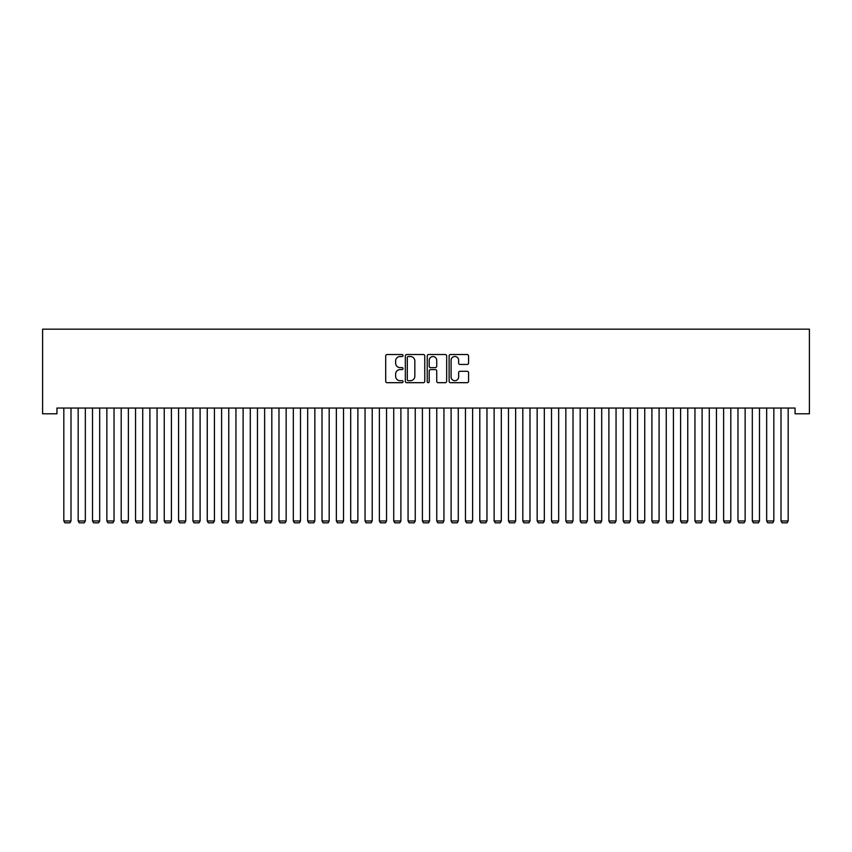 <?xml version="1.0" encoding="UTF-8"?>
<svg xmlns="http://www.w3.org/2000/svg" width="852" height="852" viewBox="0 0 852 852"><rect width="100%" height="100%" fill="white"/><g stroke="black" fill="none" stroke-linecap="round" stroke-linejoin="round"><path stroke-width="1.28" d="M403.049 355.518A0.99 0.99 0 0 0 402.069 354.528L387.106 354.528A1.406 1.406 0 0 0 385.7 355.944L385.7 381.281A1.406 1.406 0 0 0 387.106 382.686L402.069 382.686A0.99 0.99 0 0 0 403.049 381.707A0.99 0.99 0 0 0 402.069 380.716L400.131 380.716A4.505 4.505 0 0 1 395.626 376.211L395.626 374.103A4.505 4.505 0 0 1 400.131 369.598L402.069 369.598A0.99 0.99 0 0 0 403.049 368.607A0.99 0.99 0 0 0 402.069 367.627L400.131 367.627A4.505 4.505 0 0 1 395.626 363.122L395.626 361.014A4.505 4.505 0 0 1 400.131 356.509L402.069 356.509A0.99 0.99 0 0 0 403.049 355.518M467.141 364.454A1.406 1.406 0 0 0 468.557 363.048L468.557 355.944A1.406 1.406 0 0 0 467.141 354.528L450.538 354.528A1.406 1.406 0 0 0 449.121 355.944L449.121 381.281A1.406 1.406 0 0 0 450.538 382.686L467.141 382.686A1.406 1.406 0 0 0 468.557 381.281L468.557 372.697A1.406 1.406 0 0 0 467.141 371.291L460.037 371.291A1.406 1.406 0 0 0 458.632 372.697L458.632 376.957A3.77 3.77 0 0 1 454.861 380.716A3.77 3.77 0 0 1 451.091 376.957L451.091 360.268A3.77 3.77 0 0 1 454.861 356.509A3.77 3.77 0 0 1 458.632 360.268L458.632 363.048A1.406 1.406 0 0 0 460.037 364.454L467.141 364.454M795.054 408.055L56.946 408.055L56.946 413.795L42.6 413.795L42.6 329.17L809.4 329.17L809.4 413.795L795.054 413.795L795.054 408.055M424.765 355.944A1.406 1.406 0 0 0 423.359 354.528L406.745 354.528A1.406 1.406 0 0 0 405.339 355.944L405.339 381.281A1.406 1.406 0 0 0 406.745 382.686L423.359 382.686A1.406 1.406 0 0 0 424.765 381.281L424.765 355.944M428.641 354.528L445.255 354.528A1.406 1.406 0 0 1 446.661 355.944L446.661 381.281A1.406 1.406 0 0 1 445.255 382.686L438.141 382.686A1.406 1.406 0 0 1 436.735 381.281L436.735 371.003A1.406 1.406 0 0 0 435.329 369.598L430.611 369.598A1.406 1.406 0 0 0 429.206 371.003L429.206 381.707A0.99 0.99 0 0 1 428.215 382.686A0.99 0.99 0 0 1 427.235 381.707L427.235 355.944A1.406 1.406 0 0 1 428.641 354.528M408.3 356.509A0.99 0.99 0 0 0 407.309 357.489L407.309 379.736A0.99 0.99 0 0 0 408.3 380.716L410.334 380.716A4.505 4.505 0 0 0 414.839 376.211L414.839 361.014A4.505 4.505 0 0 0 410.334 356.509L408.3 356.509M436.735 360.343A3.77 3.77 0 0 0 432.965 356.573A3.77 3.77 0 0 0 429.206 360.343L429.206 366.222A1.406 1.406 0 0 0 430.611 367.627L435.329 367.627A1.406 1.406 0 0 0 436.735 366.222L436.735 360.343M71.004 408.055L71.004 520.966L63.825 520.966L63.825 408.055M71.004 520.966L69.928 522.83L64.901 522.83L63.825 520.966M85.338 408.055L85.338 520.966L78.171 520.966L78.171 408.055M85.338 520.966L84.263 522.83L79.247 522.83L78.171 520.966M99.684 408.055L99.684 520.966L92.517 520.966L92.517 408.055M99.684 520.966L98.608 522.83L93.592 522.83L92.517 520.966M114.03 408.055L114.03 520.966L106.862 520.966L106.862 408.055M114.03 520.966L112.954 522.83L107.938 522.83L106.862 520.966M128.375 408.055L128.375 520.966L121.197 520.966L121.197 408.055M128.375 520.966L127.299 522.83L122.273 522.83L121.197 520.966M142.721 408.055L142.721 520.966L135.543 520.966L135.543 408.055M142.721 520.966L141.645 522.83L136.618 522.83L135.543 520.966M157.056 408.055L157.056 520.966L149.888 520.966L149.888 408.055M157.056 520.966L155.98 522.83L150.964 522.83L149.888 520.966M171.401 408.055L171.401 520.966L164.234 520.966L164.234 408.055M171.401 520.966L170.325 522.83L165.309 522.83L164.234 520.966M185.747 408.055L185.747 520.966L178.579 520.966L178.579 408.055M185.747 520.966L184.671 522.83L179.655 522.83L178.579 520.966M200.092 408.055L200.092 520.966L192.914 520.966L192.914 408.055M200.092 520.966L199.017 522.83L193.99 522.83L192.914 520.966M214.438 408.055L214.438 520.966L207.26 520.966L207.26 408.055M214.438 520.966L213.362 522.83L208.335 522.83L207.26 520.966M228.773 408.055L228.773 520.966L221.605 520.966L221.605 408.055M228.773 520.966L227.697 522.83L222.681 522.83L221.605 520.966M243.118 408.055L243.118 520.966L235.951 520.966L235.951 408.055M243.118 520.966L242.043 522.83L237.026 522.83L235.951 520.966M257.464 408.055L257.464 520.966L250.296 520.966L250.296 408.055M257.464 520.966L256.388 522.83L251.372 522.83L250.296 520.966M271.809 408.055L271.809 520.966L264.631 520.966L264.631 408.055M271.809 520.966L270.734 522.83L265.707 522.83L264.631 520.966M286.155 408.055L286.155 520.966L278.977 520.966L278.977 408.055M286.155 520.966L285.079 522.83L280.052 522.83L278.977 520.966M300.49 408.055L300.49 520.966L293.322 520.966L293.322 408.055M300.49 520.966L299.414 522.83L294.398 522.83L293.322 520.966M314.835 408.055L314.835 520.966L307.668 520.966L307.668 408.055M314.835 520.966L313.76 522.83L308.743 522.83L307.668 520.966M329.181 408.055L329.181 520.966L322.013 520.966L322.013 408.055M329.181 520.966L328.105 522.83L323.089 522.83L322.013 520.966M343.526 408.055L343.526 520.966L336.348 520.966L336.348 408.055M343.526 520.966L342.451 522.83L337.435 522.83L336.348 520.966M357.872 408.055L357.872 520.966L350.694 520.966L350.694 408.055M357.872 520.966L356.796 522.83L351.769 522.83L350.694 520.966M372.207 408.055L372.207 520.966L365.039 520.966L365.039 408.055M372.207 520.966L371.131 522.83L366.115 522.83L365.039 520.966M386.552 408.055L386.552 520.966L379.385 520.966L379.385 408.055M386.552 520.966L385.477 522.83L380.461 522.83L379.385 520.966M400.898 408.055L400.898 520.966L393.73 520.966L393.73 408.055M400.898 520.966L399.822 522.83L394.806 522.83L393.73 520.966M415.243 408.055L415.243 520.966L408.065 520.966L408.065 408.055M415.243 520.966L414.168 522.83L409.152 522.83L408.065 520.966M429.589 408.055L429.589 520.966L422.411 520.966L422.411 408.055M429.589 520.966L428.513 522.83L423.487 522.83L422.411 520.966M443.935 408.055L443.935 520.966L436.757 520.966L436.757 408.055M443.935 520.966L442.848 522.83L437.832 522.83L436.757 520.966M458.269 408.055L458.269 520.966L451.102 520.966L451.102 408.055M458.269 520.966L457.194 522.83L452.178 522.83L451.102 520.966M472.615 408.055L472.615 520.966L465.448 520.966L465.448 408.055M472.615 520.966L471.539 522.83L466.523 522.83L465.448 520.966M486.961 408.055L486.961 520.966L479.793 520.966L479.793 408.055M486.961 520.966L485.885 522.83L480.869 522.83L479.793 520.966M501.306 408.055L501.306 520.966L494.128 520.966L494.128 408.055M501.306 520.966L500.23 522.83L495.204 522.83L494.128 520.966M515.652 408.055L515.652 520.966L508.474 520.966L508.474 408.055M515.652 520.966L514.565 522.83L509.549 522.83L508.474 520.966M529.987 408.055L529.987 520.966L522.819 520.966L522.819 408.055M529.987 520.966L528.911 522.83L523.895 522.83L522.819 520.966M544.332 408.055L544.332 520.966L537.165 520.966L537.165 408.055M544.332 520.966L543.256 522.83L538.24 522.83L537.165 520.966M558.678 408.055L558.678 520.966L551.51 520.966L551.51 408.055M558.678 520.966L557.602 522.83L552.586 522.83L551.51 520.966M573.023 408.055L573.023 520.966L565.845 520.966L565.845 408.055M573.023 520.966L571.948 522.83L566.921 522.83L565.845 520.966M587.369 408.055L587.369 520.966L580.191 520.966L580.191 408.055M587.369 520.966L586.293 522.83L581.266 522.83L580.191 520.966M601.704 408.055L601.704 520.966L594.536 520.966L594.536 408.055M601.704 520.966L600.628 522.83L595.612 522.83L594.536 520.966M616.049 408.055L616.049 520.966L608.882 520.966L608.882 408.055M616.049 520.966L614.974 522.83L609.957 522.83L608.882 520.966M630.395 408.055L630.395 520.966L623.227 520.966L623.227 408.055M630.395 520.966L629.319 522.83L624.303 522.83L623.227 520.966M644.74 408.055L644.74 520.966L637.562 520.966L637.562 408.055M644.74 520.966L643.665 522.83L638.638 522.83L637.562 520.966M659.086 408.055L659.086 520.966L651.908 520.966L651.908 408.055M659.086 520.966L658.01 522.83L652.983 522.83L651.908 520.966M673.421 408.055L673.421 520.966L666.253 520.966L666.253 408.055M673.421 520.966L672.345 522.83L667.329 522.83L666.253 520.966M687.766 408.055L687.766 520.966L680.599 520.966L680.599 408.055M687.766 520.966L686.691 522.83L681.675 522.83L680.599 520.966M702.112 408.055L702.112 520.966L694.944 520.966L694.944 408.055M702.112 520.966L701.036 522.83L696.02 522.83L694.944 520.966M716.457 408.055L716.457 520.966L709.279 520.966L709.279 408.055M716.457 520.966L715.382 522.83L710.355 522.83L709.279 520.966M730.803 408.055L730.803 520.966L723.625 520.966L723.625 408.055M730.803 520.966L729.727 522.83L724.701 522.83L723.625 520.966M745.138 408.055L745.138 520.966L737.97 520.966L737.97 408.055M745.138 520.966L744.062 522.83L739.046 522.83L737.97 520.966M759.483 408.055L759.483 520.966L752.316 520.966L752.316 408.055M759.483 520.966L758.408 522.83L753.392 522.83L752.316 520.966M773.829 408.055L773.829 520.966L766.662 520.966L766.662 408.055M773.829 520.966L772.753 522.83L767.737 522.83L766.662 520.966M788.175 408.055L788.175 520.966L780.996 520.966L780.996 408.055M788.175 520.966L787.099 522.83L782.072 522.83L780.996 520.966"/></g></svg>

